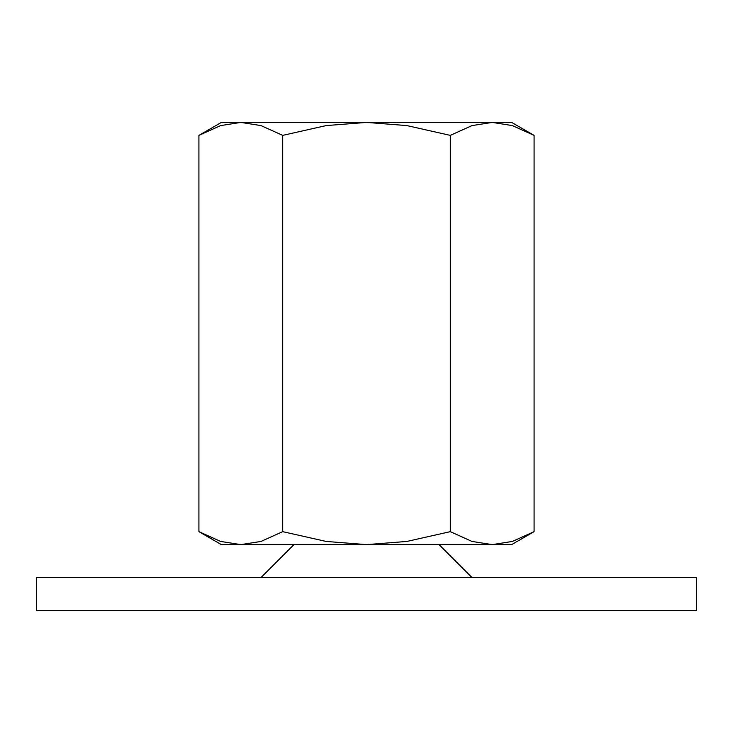 <?xml version="1.0" encoding="UTF-8"?>
<svg xmlns="http://www.w3.org/2000/svg" width="733" height="733" viewBox="0 0 733 733"><rect width="100%" height="100%" fill="white"/><g stroke="black" fill="none" stroke-linecap="round" stroke-linejoin="round"><path stroke-width="1.1" d="M696.35 610.589L696.35 577.604L36.65 577.604L36.65 610.589L696.35 610.589M293.933 544.619L260.948 577.604M472.052 577.604L439.067 544.619M534.082 135.376L511.634 122.411L492.191 122.411L512.376 125.59L534.082 135.376L534.082 531.654L512.376 541.44L492.191 544.619L472.006 541.44L450.291 531.654L406.861 541.44L366.5 544.619L511.634 544.619L534.082 531.654M221.366 122.411L198.918 135.376L220.624 125.59L240.809 122.411L366.5 122.411L406.861 125.59L450.291 135.376L472.006 125.59L492.191 122.411L366.5 122.411L326.139 125.59L282.709 135.376L260.994 125.59L240.809 122.411L221.366 122.411M198.918 531.654L221.366 544.619L366.5 544.619L326.139 541.44L282.709 531.654L260.994 541.44L240.809 544.619L220.624 541.44L198.918 531.654L198.918 135.376M282.709 531.654L282.709 135.376M450.291 531.654L450.291 135.376"/></g></svg>
